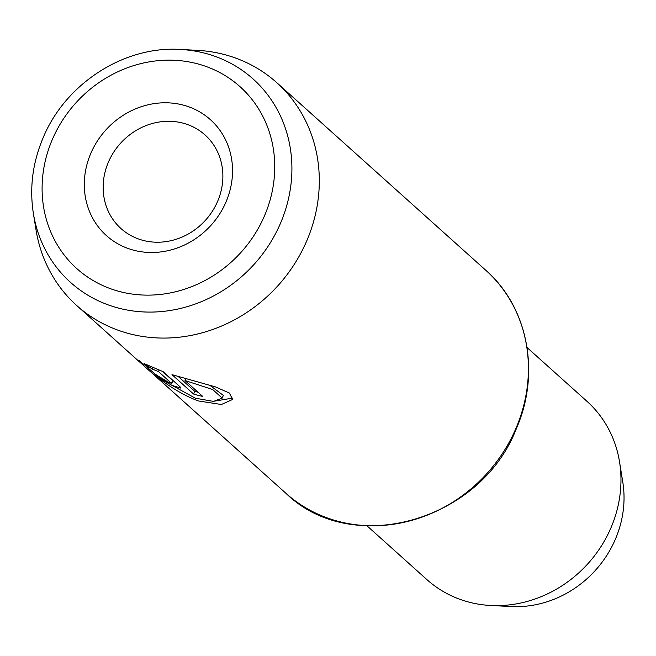 <?xml version="1.0" encoding="UTF-8"?>
<svg xmlns="http://www.w3.org/2000/svg" width="656" height="656" viewBox="0 0 656 656"><rect width="100%" height="100%" fill="white"/><g stroke="black" fill="none" stroke-linecap="round" stroke-linejoin="round"><path stroke-width="0.98" d="M172.684 380.537L171.528 383.26L168.879 382.604L163.213 379.012A149.74 136.473 131.9 0 1 155.169 374.125C158.678 377.307 164.279 381.062 171.979 385.384L180.876 388.106L180.105 386.876L163.155 371.665L144.304 363.695L152.266 369.057L158.498 371.567L171.798 383.645L172.823 380.669L162.557 371.452M140.909 361.956C130.077 353.059 163.615 388.377 198.432 400.955L221.384 404.506L232.593 399.471L229.387 393.026L215.455 386.909L172.003 374.658L193.594 394.043A149.74 136.473 -48.1 0 0 202.704 396.413L185.033 380.546L212.651 389.508L222.187 398.118L213.503 401.415L195.332 398.184L161.819 379.758L147.354 367.434L148.732 367.655L139.039 361.128M232.88 398.061L212.79 401.431M226.156 201.622A77.867 70.963 131.9 0 1 128.314 248.558A77.867 70.963 131.9 0 1 90.684 153.66A77.867 70.963 131.9 0 1 188.526 106.723A77.867 70.963 131.9 0 1 226.156 201.622M108.297 162.385A62.894 57.318 -48.1 0 0 120.999 228.559A62.894 57.318 -48.1 0 0 217.718 201.13A62.894 57.318 -48.1 0 0 205.016 134.956A62.894 57.318 -48.1 0 0 108.297 162.385M180.285 49.454L196.997 50.315A149.74 136.473 131.9 0 1 276.783 82.672A149.74 136.473 131.9 0 1 307.024 240.227A149.74 136.473 131.9 0 1 76.744 305.54A149.74 136.473 131.9 0 1 35.99 229.698L33.333 213.175A136.661 124.558 131.9 0 0 144.919 311.994A136.661 124.558 131.9 0 0 280.702 222.786A136.661 124.558 131.9 0 0 180.285 49.454C123.91 45.69 65.1 83.853 42.919 138.268C32.628 162.86 29.438 187.829 33.333 213.175M527.071 347.565L586.956 401.308A119.794 109.175 131.9 0 1 619.559 461.98L622.815 482.258A103.746 94.554 131.9 0 1 615.525 538.879A103.746 94.554 131.9 0 1 511.262 606.546L490.745 605.488A119.794 109.175 131.9 0 1 426.917 579.609L367.04 525.858M619.559 461.98A119.794 109.175 131.9 0 1 611.146 527.358A119.794 109.175 131.9 0 1 490.745 605.488M222.187 398.118L223.343 395.396L209.69 385.179M185.804 378.742L185.033 380.546M198.079 392.263A149.74 136.473 131.9 0 1 194.75 391.312L193.594 394.043M194.75 391.312L178.375 376.618M152.873 367.639L152.266 369.057M159.096 370.156L158.498 371.567M516.133 427.917A149.74 136.473 -48.1 0 0 485.891 270.362C527.973 307.033 540.733 373.116 516.436 428.417C481.045 521.266 351.657 557.682 285.852 493.23A149.74 136.473 -48.1 0 0 516.133 427.917M264.721 215.283A122.205 111.372 -48.1 0 0 205.664 66.338A122.205 111.372 -48.1 0 0 52.119 139.999A122.205 111.372 -48.1 0 0 111.176 288.943A122.205 111.372 -48.1 0 0 264.721 215.283M147.592 366.852L147.354 367.434M276.783 82.672L485.891 270.362M76.744 305.54L285.852 493.23"/></g></svg>
